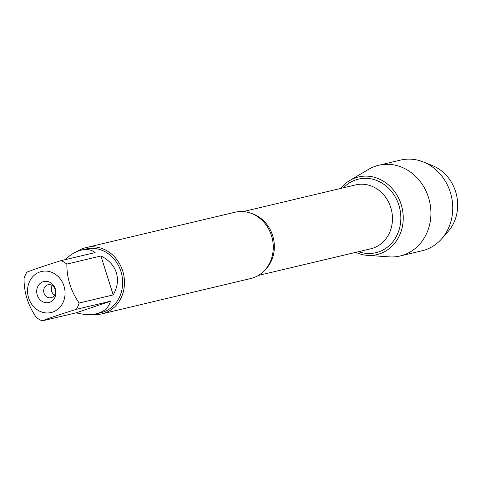 <?xml version="1.0" encoding="UTF-8"?>
<svg xmlns="http://www.w3.org/2000/svg" width="481" height="481" viewBox="0 0 481 481"><rect width="100%" height="100%" fill="white"/><g stroke="black" fill="none" stroke-linecap="round" stroke-linejoin="round"><path stroke-width="0.72" d="M102.02 313.822L250.805 278.529A34.067 30.111 -103.3 0 0 271.494 235.738A34.067 30.111 -103.3 0 0 235.077 212.229L86.297 247.523A34.067 30.111 76.7 0 1 123.455 273.719A34.067 30.111 76.7 0 1 102.02 313.822A34.067 30.111 76.7 0 1 92.803 314.37M367.502 255.363A39.899 35.263 -103.3 0 1 355.802 252.339A39.899 35.263 -103.3 0 0 399.513 235.437A39.899 35.263 -103.3 0 0 387.301 183.94A39.899 35.263 -103.3 0 0 340.65 188.468A39.899 35.263 -103.3 0 1 349.747 180.507L368.434 169.438A46.597 41.186 76.7 0 1 378.685 165.284A46.597 41.186 76.7 0 1 428.493 197.438A46.597 41.186 76.7 0 1 400.198 255.97A46.597 41.186 76.7 0 1 389.171 256.866L367.502 255.363A39.899 35.263 -103.3 0 0 401.166 204.485A39.899 35.263 -103.3 0 0 349.747 180.507M77.645 251.274A34.067 30.111 76.7 0 1 86.297 247.523M52.285 285.552A6.644 5.874 -103.3 0 0 51.695 291.3A6.644 5.874 -103.3 0 0 54.557 295.112M44.005 293.127A6.644 5.874 -103.3 0 0 51.106 297.709A6.644 5.874 -103.3 0 0 55.291 289.893A6.644 5.874 -103.3 0 0 48.04 284.782A6.644 5.874 -103.3 0 0 44.005 293.127M37.253 295.075A10.798 9.542 76.7 0 1 48.016 281.583A10.798 9.542 76.7 0 1 53.638 299.404A10.798 9.542 76.7 0 1 37.253 295.075M63.967 286.057A21.08 18.627 -103.3 0 0 34.476 275.042A21.08 18.627 -103.3 0 0 36.46 309.229A21.08 18.627 -103.3 0 0 58.123 309.006A21.08 18.627 -103.3 0 0 63.967 286.057M110.462 301.244L76.214 312.806C83.694 314.802 90.434 315.115 96.428 313.744C104.07 311.802 108.754 307.636 110.462 301.244L76.395 309.325A32.708 28.908 -103.3 0 0 79.137 303.012C70.851 291.017 66.757 278.036 66.859 264.069A32.708 28.908 -103.3 0 0 61.045 260.642L95.118 252.561C91.378 249.681 86.784 248.857 81.331 250.096C75.854 251.449 70.43 254.647 65.055 259.692M61.045 260.642C45.43 265.494 34.013 269.348 26.798 272.21A32.708 28.908 -103.3 0 0 24.05 278.523C23.948 292.49 28.042 305.471 36.328 317.466A32.708 28.908 -103.3 0 0 42.148 320.887C49.363 318.031 60.774 314.177 76.395 309.325M42.148 320.887L76.214 312.806M113.209 294.925C117.478 287.373 118.524 279.948 116.342 272.655C113.943 265.422 108.808 259.866 100.932 255.982L113.209 294.925L79.137 303.012M100.932 255.982L66.859 264.069M81.331 250.096L85.991 248.996A32.708 28.908 76.7 0 1 120.953 271.561A32.708 28.908 76.7 0 1 101.088 312.638L96.428 313.744M378.685 165.284L400.499 160.113A46.597 41.186 76.7 0 1 423.358 161.959L432.539 165.65A39.869 35.233 76.7 0 1 455.597 191.576A39.869 35.233 76.7 0 1 448.148 231.451L441.606 238.877A46.597 41.186 76.7 0 1 422.011 250.793L400.198 255.97M423.358 161.959A46.597 41.186 76.7 0 1 450.312 192.262A46.597 41.186 76.7 0 1 441.606 238.877M251.329 213.402A32.822 29.01 76.7 0 1 273.364 238.161A32.822 29.01 76.7 0 1 264.797 270.184M258.363 275.457L370.827 248.779A32.822 29.01 -103.3 0 0 391.474 210.143A32.822 29.01 -103.3 0 0 355.675 184.902L243.212 211.58M343.47 187.794A37.807 33.411 76.7 0 1 399.693 208.195A37.807 33.411 76.7 0 1 358.622 251.671"/></g></svg>
